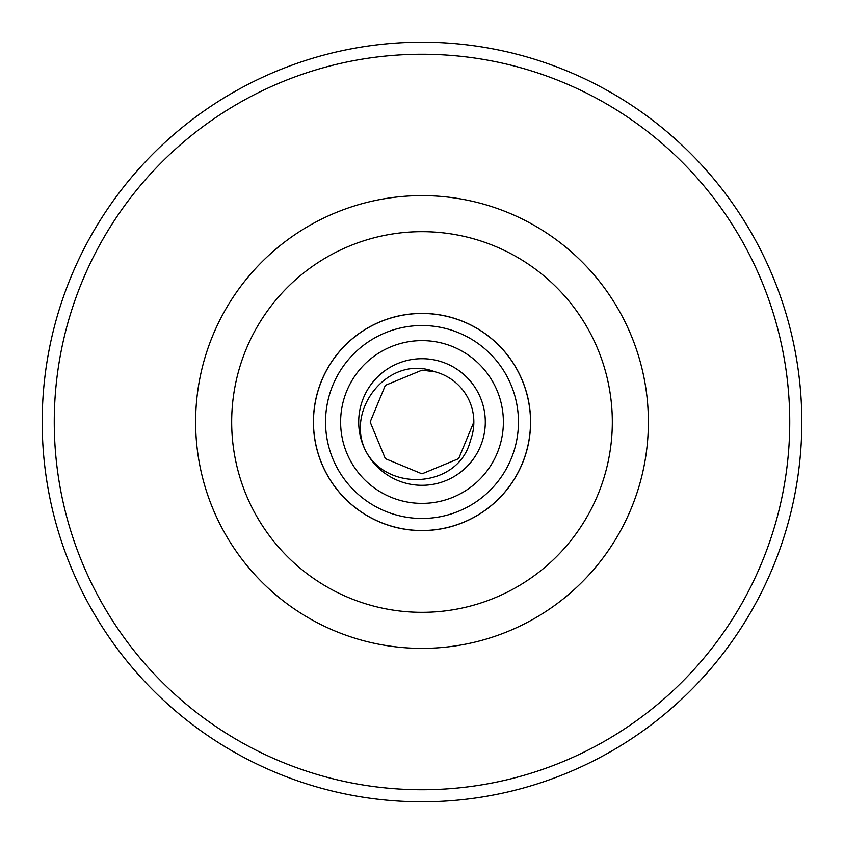 <?xml version="1.0" encoding="UTF-8"?>
<svg xmlns="http://www.w3.org/2000/svg" width="844" height="844" viewBox="0 0 844 844"><rect width="100%" height="100%" fill="white"/><g stroke="black" fill="none" stroke-linecap="round" stroke-linejoin="round"><path stroke-width="1.27" d="M358.7 422A63.3 63.3 0 0 0 422 485.3A63.3 63.3 0 0 0 485.3 422A63.3 63.3 0 0 0 422 358.7A63.3 63.3 0 0 0 358.7 422A63.3 63.3 0 0 1 422 358.7A63.3 63.3 0 0 1 485.3 422M434.755 371.75L422 370.157L385.339 385.339L370.157 422L385.339 458.661L422 473.843L458.661 458.661L473.843 422A51.843 51.843 0 0 0 434.755 371.75L422 370.157L385.339 385.339L370.157 422L385.339 458.661L422 473.843L458.661 458.661L473.843 422L458.661 458.661L422 473.843L385.339 458.661L370.157 422L385.339 458.661L422 473.843L458.661 458.661L473.843 422L458.661 458.661L422 473.843L385.339 458.661L370.157 422L385.339 458.661L422 473.843L458.661 458.661L473.843 422L458.661 458.661L422 473.843L385.339 458.661L370.157 422L385.339 458.661L422 473.843L458.661 458.661L473.843 422A51.843 51.843 0 0 1 470.456 440.431C458.999 487.927 387.976 492.98 365.832 451.181C344.426 409.108 389.284 353.868 434.755 371.75L422 370.157L385.339 385.339L370.157 422L385.339 385.339L422 370.157L434.755 371.75M530.517 422A108.517 108.517 0 0 1 422 530.517A108.517 108.517 0 0 1 313.483 422A108.517 108.517 0 0 1 422 313.483A108.517 108.517 0 0 1 530.517 422A108.517 108.517 0 0 0 422 313.483A108.517 108.517 0 0 0 313.483 422M42.2 422A379.8 379.8 0 0 0 422 801.8A379.8 379.8 0 0 0 801.8 422A379.8 379.8 0 0 0 422 42.2A379.8 379.8 0 0 0 42.2 422A379.8 379.8 0 0 1 422 42.2A379.8 379.8 0 0 1 801.8 422M313.409 422A108.591 108.591 0 0 1 422 313.409A108.591 108.591 0 0 1 530.591 422A108.591 108.591 0 0 1 422 530.591A108.591 108.591 0 0 1 313.409 422M503.383 422A81.383 81.383 0 0 1 422 503.383A81.383 81.383 0 0 1 340.617 422A81.383 81.383 0 0 1 422 340.617A81.383 81.383 0 0 1 503.383 422M195.618 422A226.382 226.382 0 0 1 422 195.618A226.382 226.382 0 0 1 648.382 422A226.382 226.382 0 0 1 422 648.382A226.382 226.382 0 0 1 195.618 422M612.322 422A190.322 190.322 0 0 0 422 231.678A190.322 190.322 0 0 0 231.678 422A190.322 190.322 0 0 0 422 612.322A190.322 190.322 0 0 0 612.322 422M325.541 422A96.459 96.459 0 0 0 422 518.459A96.459 96.459 0 0 0 518.459 422A96.459 96.459 0 0 0 422 325.541A96.459 96.459 0 0 0 325.541 422M54.259 422A367.741 367.741 0 0 0 422 789.741A367.741 367.741 0 0 0 789.741 422A367.741 367.741 0 0 0 422 54.259A367.741 367.741 0 0 0 54.259 422"/></g></svg>
